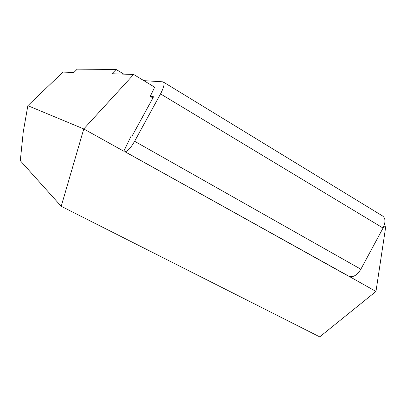 <?xml version="1.0" encoding="UTF-8"?>
<svg xmlns="http://www.w3.org/2000/svg" width="406" height="406" viewBox="0 0 406 406"><rect width="100%" height="100%" fill="white"/><g stroke="black" fill="none" stroke-linecap="round" stroke-linejoin="round"><path stroke-width="0.61" d="M152.93 97.947L150.245 96.344L153.564 96.785L132.036 136.137L131.199 135.843L123.794 151.205L83.768 128.946L27.852 105.677L62.996 72.101L73.887 72.466L77.216 69.132L116.141 69.487L123.891 74.146M150.245 96.344L154.661 87.183L133.645 74.476L111.924 73.745L116.141 69.487M163.78 82.296L381.833 215.52C385.543 217.565 385.949 221.737 383.051 228.045L360.848 269.219C357.3 274.974 353.474 277.399 349.363 276.496L375.971 291.442L319.715 336.868L61.215 206.289L83.768 128.946L133.645 74.476M375.971 291.442L385.7 226.898L384.035 225.893M61.215 206.289L20.3 160.7L23.249 131.955L27.852 105.677M347.039 275.349L125.023 151.717C127.504 151.504 130.702 148.028 134.625 141.278L160.532 93.908C164.161 86.798 164.993 82.778 163.034 81.839L143.856 80.652M348.911 276.298L124.779 151.641M383.051 228.045L160.532 93.908M134.625 141.278L360.848 269.219M349.363 276.496L125.023 151.717"/></g></svg>

